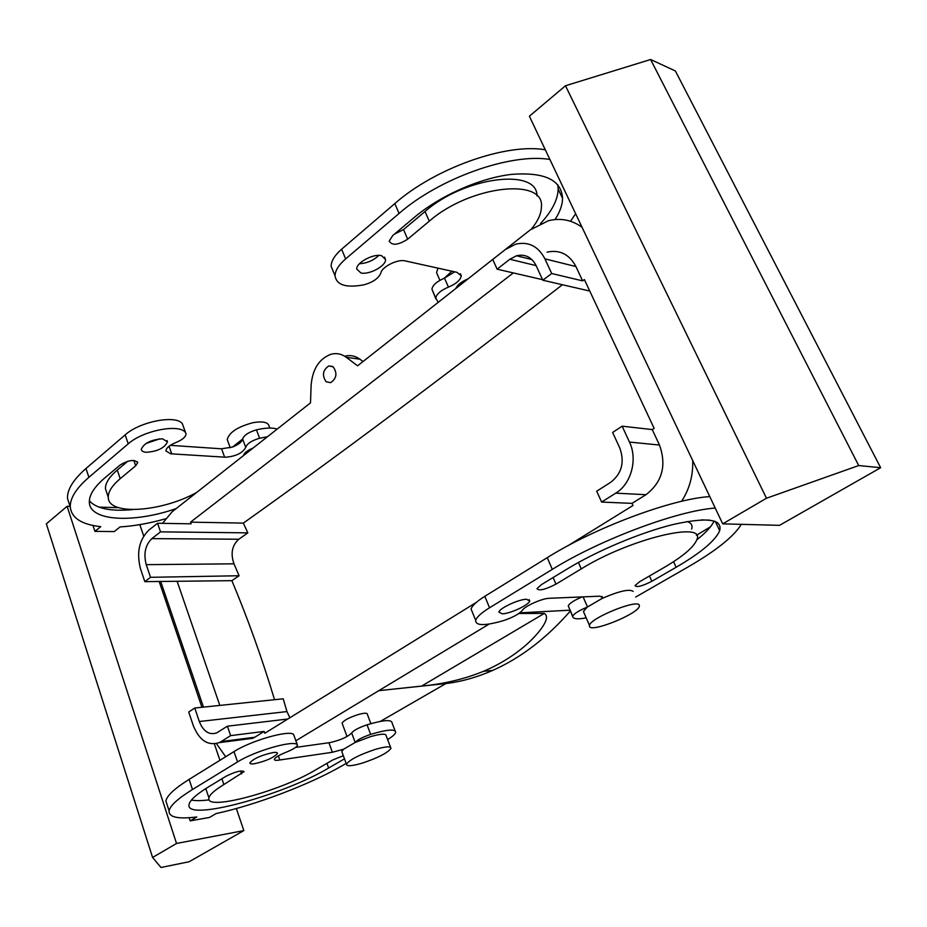 <?xml version="1.0" encoding="UTF-8"?>
<svg xmlns="http://www.w3.org/2000/svg" width="927" height="927" viewBox="0 0 927 927"><rect width="100%" height="100%" fill="white"/><g stroke="black" fill="none" stroke-linecap="round" stroke-linejoin="round"><path stroke-width="1.39" d="M333.222 366.872L328.772 365.945C322.758 370.128 321.866 375.389 326.119 381.739L330.638 382.666C336.64 378.448 337.498 373.187 333.222 366.872M344.647 356.211C350.093 354.798 355.168 355.794 359.885 359.201L363.013 361.53M582.063 227.3C571.901 219.931 560.684 217.729 548.413 220.719L530.29 229.873L357.59 365.806L346.223 357.277C341.414 353.79 336.246 352.816 330.707 354.346C319.027 358.946 312.492 369.236 311.124 385.238L310.499 402.863L172.144 511.75L162.503 523.338M380.36 721.38L445.864 683.57C461.449 681.669 477.057 677.278 492.689 670.406C520.696 658.008 546.548 638.251 570.267 611.102M717.486 522.585L716.223 523.361M710.464 526.826L696.444 535.285M519.757 612.851L569.873 610.198M421.646 686.084C443.952 683.975 464.554 679.051 483.454 671.322C499.34 664.589 513.558 655.795 526.13 644.937C536.965 635.401 552.168 617.938 544.311 613.407L421.646 686.084L378.819 690.661L445.864 683.57M544.311 613.407L518.853 613.5M203.465 707.127L160.661 581.322M622.133 426.177L612.631 432.445L619.896 448.286C624.763 462.249 621.727 473.57 610.812 482.237L596.721 491.194L601.6 502.063L615.748 493.152C631.194 483.964 637.892 459.328 629.468 442.063L622.133 426.177L652.249 429.583L654.138 428.367L584.381 279.572L582.62 280.869L575.934 266.57C569.329 254.23 559.699 249.433 547.034 252.156M542.573 279.676L497.115 269.178L509.838 259.247L516.536 255.771C525.134 253.836 531.669 257.103 536.119 265.597L542.816 280.221L551.681 273.511L582.62 280.869M542.816 280.221L589.769 291.043M191.136 523.825L190.545 522.144L243.349 523.106L247.822 532.863L160.522 531.855L157.567 523.257L191.136 523.825M157.567 523.257L148.934 530.047C139.12 539.711 136.327 552.701 140.568 569.016L144.821 581.646L231.889 580.661L239.085 575.748L150.533 577.312L144.821 581.646M274.543 699.711C262.214 658.83 248.007 619.143 231.889 580.661M219.826 705.424L177.3 581.808M287.834 719.016L227.405 726.2L230.638 735.621L264.16 731.415L254.751 737.255L221.194 741.565L219.212 742.631C207.915 746.142 199.259 740.43 193.245 725.482L188.702 712.017L194.751 708.031L283.198 698.807L286.953 711.577L289.861 717.765M476.246 602.446L264.809 733.257L264.16 731.415M601.6 502.063L632.017 503.373L645.98 494.705C662.249 482.098 666.756 465.539 659.491 445.053L629.468 442.063M652.249 429.583L659.491 445.053M562.422 284.74C442.098 377.973 335.736 457.428 243.349 523.106M160.522 531.855L151.866 538.61L238.807 539.236L247.822 532.863M238.807 539.236C232.005 545.389 230.406 553.593 233.998 563.825L239.085 575.748M151.866 538.61C145.284 545.053 143.407 553.732 146.257 564.659L150.533 577.312M286.953 711.577L199.317 721.53C203.349 731.461 209.096 735.262 216.582 732.944L227.405 726.2M199.317 721.53L194.751 708.031M230.638 735.621L221.194 741.565M551.681 273.511L544.914 258.842L575.934 266.57M497.115 269.178L492.747 259.456L505.412 249.49L515.713 244.149C528.506 241.298 538.239 246.2 544.914 258.842M567.88 545.771L632.979 505.493L632.017 503.373M244.334 739.387L252.77 738.298L254.751 737.255M513.303 272.92L190.545 522.144M295.887 740.719L489.155 624.056M692.712 460.592C693.187 475.586 689.479 489.155 681.565 501.31M225.667 756.745L216.42 743.581M342.318 723.79L342.075 723.118C343.824 720.349 349.259 717.486 358.367 714.508C364.299 712.886 367.289 712.805 367.347 714.277L370.87 723.663M362.272 763.118C378.1 757.811 387.66 752.898 390.962 748.39C390.997 746.061 385.817 746.397 375.4 749.375C359.317 754.763 349.664 759.7 346.443 764.196C346.547 766.513 351.831 766.154 362.272 763.118M390.557 747.301L386.211 735.829C386.211 733.431 381.02 733.686 370.626 736.617L355.226 742.434L343.604 749.213L341.796 751.53L342.19 752.62M253.117 448.031C247.405 450.418 244.16 452.967 243.407 455.667M269.792 428.054L269.224 426.536C268.448 422.26 263.036 420.974 252.967 422.689C237.694 426.779 229.12 432.399 227.231 439.56L227.984 441.634M242.642 439.05L232.468 447.069C238.529 444.624 241.924 441.947 242.642 439.05L245.736 447.393C247.022 443.651 251.634 440.603 259.606 438.228L267.44 436.756M584.253 613.384L583.419 611.449L587.231 607.115L602.168 598.402C619.109 591.078 629.433 588.749 633.141 591.403M639.317 605.25L639.317 606.42C637.602 614.022 592.063 632.515 589.537 626.64L589.445 625.343C590.696 617.811 637.961 598.761 639.317 605.25M455.817 288.494C457.521 284.798 461.6 281.576 468.077 278.842M438.135 276.258L436.571 272.642L437.926 268.135M454.647 271.831L444.265 278.251L451.866 271.217M779.526 525.342L722.712 523.848L766.478 498.239L858.715 465.551L880.65 467.718L779.526 525.342M766.478 498.239L565.493 85.748L529.387 116.223L722.712 523.848M709.792 496.594C671.808 498.9 594.52 527.845 547.254 557.66L484.821 596.316C476.663 601.438 472.086 605.679 471.078 609.039L472.446 612.388M582.121 596.918C574.184 600.29 569.56 603.257 568.239 605.806L572.666 616.664C573.419 619.016 577.776 619.433 585.76 617.915M696.756 539.85C705.887 532.666 711.669 526.385 714.091 521.02M691.635 529.074C692.805 525.424 691.322 522.909 687.162 521.53M587.231 607.115C578.981 610.545 574.137 613.558 572.701 616.165L572.666 616.664M635.667 597.058L687.834 567.081C715.911 550.858 733.744 536.617 741.333 524.334M715.227 508.054C677.301 510.684 599.815 539.757 552.295 569.375L489.537 607.764C481.345 612.851 476.733 617.034 475.69 620.337C475.516 625.852 484.636 625.992 503.048 620.754C512.677 617.544 519.108 614.068 522.376 610.325C524.566 606.235 542.156 598.344 549.224 598.297L599.931 596.177L602.596 597.625L602.168 598.402M502.33 613.836C510.29 613.674 529.097 604.867 529.734 600.974L526.455 599.248C518.599 599.294 499.375 608.297 498.877 612.133L502.33 613.836M581.252 568.877C629.503 538.83 706.814 520.267 696.722 539.966C693.57 547.405 682.712 556.571 664.138 567.475L639.723 581.658L635.007 585.597C636.478 587.637 642.098 586.2 651.855 581.287L676.119 567.278C700.824 552.874 715.354 540.684 719.7 530.707C722.562 519.05 707.116 516.965 673.35 524.45C640.8 532.399 597 550.823 566.953 569.12L541.519 584.578L536.988 588.657C538.854 591.148 545.18 589.653 555.957 584.149L581.252 568.877L578.448 562.469M565.493 85.748L650.615 59.513L858.715 465.551M650.615 59.513L675.377 70.95L880.65 467.718M540.511 223.558C551.924 211.252 557.822 199.78 558.181 189.12L557.811 184.728M555.064 219.56C559.92 211.993 562.422 204.948 562.573 198.401C561.484 179.838 544.404 171.843 511.333 174.403C479.734 178.088 439.908 195.782 414.346 217.37L392.666 235.62L389.224 241.078C391.982 245.817 398.123 245.18 407.671 239.189L429.271 221.194C470.035 185.412 545.157 177.208 541.403 207.08C541.217 213.789 537.903 221.09 531.461 228.981M545.296 149.768C506.072 142.897 434.833 168.227 394.821 203.569L341.611 249.212C334.67 255.319 331.182 260.997 331.124 266.269L333.546 272.202M549.885 159.456C510.696 152.816 439.282 178.251 399.073 213.453L345.62 258.923C338.645 265.006 335.122 270.649 335.053 275.875C336.582 285.11 346.177 288.1 363.836 284.832C372.921 282.306 378.575 278.39 380.812 273.071C381.808 266.849 397.741 258.865 405.157 260.893L457.011 272.353M444.52 278.146L448.425 287.115C456.246 283.801 460.522 280.035 461.275 275.817L457.034 272.411M448.425 287.115C440.684 290.418 436.478 294.091 435.783 298.146L438.262 302.306M444.265 278.251C436.687 281.541 432.573 285.203 431.936 289.212L435.91 298.992M570.534 221.263L575.632 213.731M536.976 195.864C537.451 167.613 464.357 176.721 425.029 211.518L429.271 221.194M394.404 234.149L403.535 229.572L425.029 211.518M381.565 255.678C373.338 253.407 356.072 262.758 356.756 269.05L360.893 272.955C369.189 275.076 386.13 265.898 385.562 259.56L381.565 255.678M359.479 263.708C366.93 263.314 373.384 260.545 378.853 255.4M278.355 755.864L279.815 759.978L278.772 760.152C275.725 760.58 274.253 760.291 274.38 759.283C275.226 757.417 279.05 755.111 285.864 752.342C292.735 749.572 296.617 747.208 297.521 745.273L297.185 744.508C292.515 740.117 254.624 751.079 237.555 761.924L192.492 789.503C177.949 798.506 170.151 805.621 169.096 810.824C168.633 817.243 177.857 819.294 196.767 816.977L190.197 820.882L189.154 817.718M190.197 820.882L209.548 817.429L216.095 813.57C255.412 805.123 309.711 784.509 341.785 765.934L346.165 763.431M118.563 507.672L98.98 507.15M70.104 506.385L67.115 506.316L46.35 523.836L152.584 857.475L160.997 867.487L189.212 861.716L243.836 830.592L176.524 843.466L67.115 506.316M243.836 830.592L236.327 808.529M219.942 760.302L214.369 743.894M201.924 707.289L159.12 581.356M143.708 536.038L139.838 524.636M93.001 525.493L94.936 531.368L114.23 531.588L120.035 526.93C134.299 526.038 149.421 523.338 165.4 518.83M94.936 531.368L100.742 526.652C81.634 524.578 71.472 518.008 70.278 506.953C70 498.205 76.211 488.32 88.899 477.301L128.25 443.836C143.001 430.487 179.351 423.488 185.493 432.538L186.06 433.975C185.678 437.034 182.295 439.885 175.91 442.527C169.571 445.145 166.223 447.938 165.875 450.893L170.695 453.801L224.601 457.162L221.599 448.772L224.601 457.162M245.736 447.393C242.55 453.106 235.817 456.385 225.539 457.22L224.647 457.127M146.385 452.283C143.164 452.04 141.472 451.02 141.298 449.247C144.044 443.129 151.113 439.653 162.503 438.807L167.439 441.855C164.728 447.926 157.706 451.414 146.385 452.283M176.223 508.552C133.87 523.419 89.479 521.345 89.351 502.144C89.166 494.995 94.276 486.953 104.705 478.008L120.209 464.948C128.714 459.977 134.542 459.201 137.694 462.643L135.701 465.783L120.197 478.691C112.132 485.539 108.158 491.716 108.274 497.231L105.435 488.726C105.296 483.164 109.235 476.942 117.277 470.059L120.197 478.691M196.594 492.515C161.286 512.133 107.903 515.887 108.274 497.231M242.654 438.946C244.021 435.192 248.621 432.167 256.466 429.85C265.249 427.776 272.167 427.509 277.208 429.062M69.977 506.026L67.486 498.367C67.173 489.526 73.349 479.572 85.979 468.494L125.168 434.879C139.861 421.472 176.176 414.589 182.352 423.743L185.585 432.642M170.301 445.342L221.553 448.807M232.468 447.069L221.599 448.772M159.745 438.842L145.956 443.488M107.069 493.616L105.435 488.726M127.775 461.229L117.277 470.059M132.631 509.618C111.066 511.6 96.64 508.703 89.363 500.916M169.05 446.235L171.738 453.836M176.524 843.466L152.584 857.475M343.326 755.702L332.712 759.978L315.226 770.128C280.244 791.276 204.832 811.588 208.934 797.927C209.676 794.636 214.658 790.175 223.87 784.543L244.079 771.6C241.449 770.105 235.435 771.646 226.061 776.235L208.343 787C196.42 794.335 190 800.128 189.085 804.393C184.264 822.284 282.781 795.575 328.633 768.019L344.485 758.854M209.224 799.85C201.541 800.824 195.62 800.882 191.472 800.036M167.266 805.204L165.898 800.986C166.906 795.656 174.647 788.46 189.131 779.375L233.998 751.588C250.997 740.65 288.842 729.827 293.558 734.381L297.254 744.555M279.815 759.978L332.364 752.284L328.923 742.724L332.399 752.26L343.604 749.213M295.62 747.394L328.876 742.747M355.18 742.457L351.657 732.956C347.521 737.069 340.232 740.291 329.792 742.62L328.923 742.724M351.657 732.956C353.558 730.406 358.691 727.695 367.057 724.81C383.581 719.897 391.936 719.317 392.133 723.06L395.064 730.789M355.226 742.434C357.243 739.92 362.387 737.243 370.649 734.393C387.196 729.422 395.539 728.773 395.69 732.423C395.134 734.23 392.457 736.606 387.625 739.572M206.582 790.882L205.62 788.692M254.508 763.721C251.298 764.161 249.757 763.86 249.873 762.805C253.627 758.587 261.333 755.169 272.967 752.55C276.095 752.145 277.59 752.457 277.451 753.5C273.72 757.695 266.072 761.102 254.508 763.721M346.223 357.277L359.885 359.201M701.345 519.908L709.873 520.151M645.98 494.705L615.748 493.152M146.257 564.659L233.998 563.825M509.838 259.247L536.119 265.609M553.118 577.533L555.957 584.149M587.475 606.918L583.106 596.872M484.821 596.316L489.537 607.764M552.295 569.375L547.254 557.66M649.468 576.003L651.855 581.287M673.558 561.692L676.119 567.278M394.821 203.569L399.073 213.453M341.611 249.212L345.62 258.923M403.535 229.572L407.671 239.189M135.701 465.783L133.87 460.429M259.606 438.228L256.466 429.85M182.352 423.743L185.493 432.538M128.25 443.836L125.168 434.879M85.979 468.494L88.899 477.301M328.633 768.019L326.93 763.327M192.492 789.503L189.131 779.375M237.555 761.924L233.998 751.588M297.185 744.508L293.558 734.381M370.649 734.393L367.057 724.81M223.87 784.543L221.912 778.75M241.565 773.871L240.568 770.963M332.654 366.455L328.772 365.945M483.454 671.322L492.689 670.406M516.536 255.771L531.866 259.548M252.77 738.298L219.212 742.631M341.796 751.53L346.443 764.196M342.075 723.118L347.034 736.548M227.231 439.56L230.255 447.799M589.445 625.343L583.419 611.449M439.896 280.325L436.571 272.642M529.166 599.618L529.734 600.974M572.701 616.165L568.239 605.806M602.075 596.443L602.596 597.625M471.078 609.039L475.69 620.337M715.32 521.461L719.7 530.707M558.181 189.12L562.573 198.401M331.124 266.269L335.053 275.875M460.337 273.674L461.275 275.817M431.936 289.212L435.783 298.146M384.531 257.127L385.562 259.56M167.439 441.855L166.987 440.557M137.694 462.643L137.393 461.75M70.278 506.953L67.486 498.367M169.096 810.824L165.898 800.986M208.934 797.927L205.806 788.576M277.451 753.5L277.208 752.794"/></g></svg>
